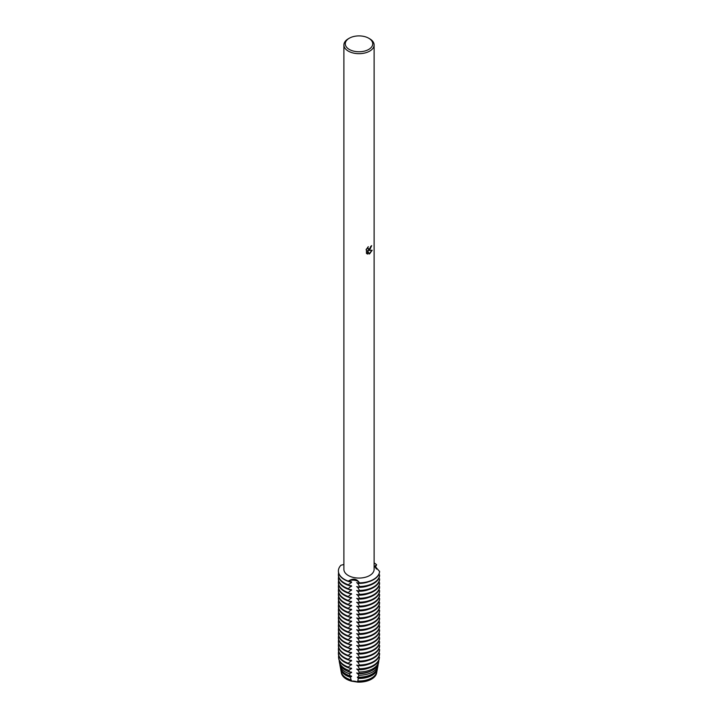 <?xml version="1.0" encoding="UTF-8"?>
<svg xmlns="http://www.w3.org/2000/svg" width="718" height="718" viewBox="0 0 718 718"><rect width="100%" height="100%" fill="white"/><g stroke="black" fill="none" stroke-linecap="round" stroke-linejoin="round"><path stroke-width="1.08" d="M376.77 672.12A17.806 10.285 180 0 1 376.708 672.515A17.806 10.285 180 0 1 371.592 678.69A17.806 10.285 180 0 1 357.636 681.669L357.528 682.1A17.717 10.232 180 0 0 371.529 679.138A17.717 10.232 180 0 0 376.627 672.99A17.717 10.232 180 0 0 376.663 672.748A17.717 10.232 180 0 1 371.529 679.138A17.717 10.232 180 0 1 357.528 682.1L351.452 681.158L357.528 682.1A6.974 4.03 0 0 0 351.452 681.158A17.717 10.232 180 0 1 341.346 672.748A17.717 10.232 180 0 0 341.382 672.99L341.292 672.515A17.806 10.285 180 0 1 341.238 672.12M367.84 247.18L368.172 249.083L369.689 248.796L370.82 246.319A15.114 8.724 0 0 0 371.664 245.646L369.689 249.972L368.388 250.465L372.157 250.25L369.689 253.75L369.052 254.019L367.652 250.51L367.652 254.064L366.44 253.346L366.44 248.966M368.72 38.225L369.689 38.781A15.114 8.724 180 0 1 374.114 44.956A15.114 8.724 180 0 1 369.689 51.122A15.114 8.724 180 0 1 353.22 53.015A15.114 8.724 180 0 1 343.895 44.956A15.114 8.724 180 0 1 348.32 38.781L349.289 38.225A13.732 7.934 180 0 1 368.72 38.225A13.732 7.934 180 0 1 368.72 49.434A13.732 7.934 180 0 1 349.289 49.434A13.732 7.934 180 0 1 349.289 38.225L348.32 38.781M374.114 44.956L374.114 569.347A15.114 8.724 180 0 1 369.689 575.513A15.114 8.724 180 0 1 353.22 577.407A15.114 8.724 180 0 1 343.895 569.347L343.895 44.956M366.054 249.738L368.334 246.714M343.895 564.465L340.924 565.254A20.607 11.892 180 0 0 348.293 581.122C353.041 578.035 356.765 578.609 359.476 582.854A6.974 4.03 0 0 0 348.293 581.122A6.974 4.03 180 0 1 359.476 582.854L359.476 583.142A20.607 11.892 0 0 0 373.575 579.659A20.607 11.892 0 0 0 379.598 571.528L374.958 566.17L376.6 564.779A6.974 4.03 0 0 0 374.993 566.726A6.974 4.03 180 0 1 376.6 564.779L375.272 567.471M373.575 579.372A20.607 11.892 180 0 1 359.476 582.854A20.607 11.892 180 0 0 373.575 579.372A20.607 11.892 180 0 0 379.598 571.241A20.607 11.892 180 0 1 373.575 579.372M371.565 245.736L368.388 250.465M368.128 249.056L367.652 247.378M366.961 253.777L367.562 254.001L367.652 250.51M369.016 253.939L372.023 250.277M374.114 562.876A20.607 11.892 180 0 1 376.6 564.779A20.607 11.892 180 0 0 374.114 562.876M375.927 568.45L376.609 568.423L376.528 569.096M375.326 567.337A20.607 11.892 180 0 1 376.6 568.423M341.382 672.99A17.717 10.232 180 0 0 351.452 681.158L350.393 677.245L351.551 676.096L350.07 675.853L349.63 673.825L351.551 672.165L349.235 671.806L348.975 670.441L351.551 668.243L348.526 667.794L348.401 667.076L351.551 664.321L348.293 663.845L348.293 663.27L351.551 660.389L348.293 659.923L348.293 659.348L351.551 656.467L348.293 656.001L348.293 655.426L351.551 652.536L348.293 652.07L348.293 651.495L351.551 648.614L348.293 648.148L348.293 647.573L351.551 644.692L348.293 644.217L348.293 643.642L351.551 640.761L348.293 640.294L348.293 639.72L351.551 636.839L348.293 636.372L348.293 635.798L351.551 632.917L348.293 632.441L348.293 631.867L351.551 628.986L348.293 628.519L348.293 627.945L351.551 625.064L348.293 624.597L348.293 624.023L351.551 621.133L348.293 620.666L348.293 620.092L351.551 617.211L348.293 616.744L348.293 616.17L351.551 613.289L348.293 612.813L348.293 612.239L351.551 609.358L348.293 608.891L348.293 608.317L351.551 605.436L348.293 604.969L348.293 604.394L351.551 601.513L348.293 601.038L348.293 600.463L351.551 597.582L348.293 597.116L348.293 596.541L351.551 593.66L348.293 593.194L348.293 592.619L351.551 589.729L348.293 589.263L348.293 588.688L351.551 585.807L348.293 585.341L348.293 584.766A20.607 11.892 180 0 1 344.434 583.016A20.607 11.892 180 0 1 338.402 574.606A20.607 11.892 180 0 1 338.6 572.928M348.293 584.766L351.551 582.46A17.654 10.196 180 0 1 348.58 581.445M379.598 574.876A20.607 11.892 180 0 1 373.575 583.016A20.607 11.892 180 0 1 359.476 586.498L359.476 587.073A20.607 11.892 0 0 0 373.575 583.59A20.607 11.892 0 0 0 379.598 575.45L378.889 574.373M351.551 582.46L351.551 581.885L348.293 581.122A20.607 11.892 180 0 1 338.402 570.963A20.607 11.892 180 0 1 340.924 565.254M338.402 574.894A20.607 11.892 0 0 0 338.402 575.172A20.607 11.892 0 0 0 344.434 583.59A20.607 11.892 0 0 0 348.293 585.341M338.402 571.106A20.607 11.892 0 0 0 338.402 571.25A20.607 11.892 0 0 0 344.434 579.659A20.607 11.892 0 0 0 348.293 581.409M351.551 586.382A17.654 10.196 180 0 1 348.58 585.367M348.293 588.688A20.607 11.892 180 0 1 344.434 586.938A20.607 11.892 180 0 1 338.402 578.529A20.607 11.892 180 0 1 338.6 576.85M379.598 578.798A20.607 11.892 180 0 1 373.575 586.938A20.607 11.892 180 0 1 359.476 590.42L359.476 590.995A20.607 11.892 0 0 0 373.575 587.512A20.607 11.892 0 0 0 379.598 579.372L378.889 578.295M338.402 578.816A20.607 11.892 0 0 0 338.402 579.103A20.607 11.892 0 0 0 344.434 587.512A20.607 11.892 0 0 0 348.293 589.263M351.551 590.304A17.654 10.196 180 0 1 348.58 589.29M348.293 592.619A20.607 11.892 180 0 1 344.434 590.869A20.607 11.892 180 0 1 338.402 582.451A20.607 11.892 180 0 1 338.6 580.781M379.598 582.729A20.607 11.892 180 0 1 373.575 590.869A20.607 11.892 180 0 1 359.476 594.342L359.476 594.917A20.607 11.892 0 0 0 373.575 591.435A20.607 11.892 0 0 0 379.598 583.303L378.889 582.217M338.402 582.738A20.607 11.892 0 0 0 338.402 583.025A20.607 11.892 0 0 0 344.434 591.435A20.607 11.892 0 0 0 348.293 593.194M351.551 594.235A17.654 10.196 180 0 1 348.58 593.221M348.293 596.541A20.607 11.892 180 0 1 344.434 594.791A20.607 11.892 180 0 1 338.402 586.382A20.607 11.892 180 0 1 338.6 584.703M379.598 586.651A20.607 11.892 180 0 1 373.575 594.791A20.607 11.892 180 0 1 359.476 598.274L359.476 598.848A20.607 11.892 0 0 0 373.575 595.366A20.607 11.892 0 0 0 379.598 587.225L378.889 586.148M338.402 586.669A20.607 11.892 0 0 0 338.402 586.956A20.607 11.892 0 0 0 344.434 595.366A20.607 11.892 0 0 0 348.293 597.116M351.551 598.157A17.654 10.196 180 0 1 348.58 597.143M348.293 600.463A20.607 11.892 180 0 1 344.434 598.713A20.607 11.892 180 0 1 338.402 590.304A20.607 11.892 180 0 1 338.6 588.625M379.598 590.582A20.607 11.892 180 0 1 373.575 598.713A20.607 11.892 180 0 1 359.476 602.196L359.476 602.77A20.607 11.892 0 0 0 373.575 599.288A20.607 11.892 0 0 0 379.598 591.156L378.889 590.07M338.402 590.591A20.607 11.892 0 0 0 338.402 590.878A20.607 11.892 0 0 0 344.434 599.288A20.607 11.892 0 0 0 348.293 601.038M351.551 602.088A17.654 10.196 180 0 1 348.58 601.065M348.293 604.394A20.607 11.892 180 0 1 344.434 602.644A20.607 11.892 180 0 1 338.402 594.226A20.607 11.892 180 0 1 338.6 592.556M379.598 594.504A20.607 11.892 180 0 1 373.575 602.644A20.607 11.892 180 0 1 359.476 606.127L359.476 606.692A20.607 11.892 0 0 0 373.575 603.219A20.607 11.892 0 0 0 379.598 595.078L378.889 593.992M338.402 594.513A20.607 11.892 0 0 0 338.402 594.8A20.607 11.892 0 0 0 344.434 603.219A20.607 11.892 0 0 0 348.293 604.969M351.551 606.01A17.654 10.196 180 0 1 348.58 604.996M348.293 608.317A20.607 11.892 180 0 1 344.434 606.566A20.607 11.892 180 0 1 338.402 598.157A20.607 11.892 180 0 1 338.6 596.478M379.598 598.426A20.607 11.892 180 0 1 373.575 606.566A20.607 11.892 180 0 1 359.476 610.049L359.476 610.623A20.607 11.892 0 0 0 373.575 607.141A20.607 11.892 0 0 0 379.598 599L378.889 597.923M338.402 598.444A20.607 11.892 0 0 0 338.402 598.731A20.607 11.892 0 0 0 344.434 607.141A20.607 11.892 0 0 0 348.293 608.891M351.551 609.932A17.654 10.196 180 0 1 348.58 608.918M348.293 612.239A20.607 11.892 180 0 1 344.434 610.488A20.607 11.892 180 0 1 338.402 602.079A20.607 11.892 180 0 1 338.6 600.401M379.598 602.357A20.607 11.892 180 0 1 373.575 610.488A20.607 11.892 180 0 1 359.476 613.971L359.476 614.545A20.607 11.892 0 0 0 373.575 611.063A20.607 11.892 0 0 0 379.598 602.932L378.889 601.846M338.402 602.366A20.607 11.892 0 0 0 338.402 602.653A20.607 11.892 0 0 0 344.434 611.063A20.607 11.892 0 0 0 348.293 612.813M351.551 613.863A17.654 10.196 180 0 1 348.58 612.849M348.293 616.17A20.607 11.892 180 0 1 344.434 614.42A20.607 11.892 180 0 1 338.402 606.01A20.607 11.892 180 0 1 338.6 604.332M379.598 606.279A20.607 11.892 180 0 1 373.575 614.42A20.607 11.892 180 0 1 359.476 617.902L359.476 618.476A20.607 11.892 0 0 0 373.575 614.994A20.607 11.892 0 0 0 379.598 606.854L378.889 605.777M338.402 606.297A20.607 11.892 0 0 0 338.402 606.584A20.607 11.892 0 0 0 344.434 614.994A20.607 11.892 0 0 0 348.293 616.744M351.551 617.785A17.654 10.196 180 0 1 348.58 616.771M348.293 620.092A20.607 11.892 180 0 1 344.434 618.342A20.607 11.892 180 0 1 338.402 609.932A20.607 11.892 180 0 1 338.6 608.254M379.598 610.201A20.607 11.892 180 0 1 373.575 618.342A20.607 11.892 180 0 1 359.476 621.824L359.476 622.398A20.607 11.892 0 0 0 373.575 618.916A20.607 11.892 0 0 0 379.598 610.776L378.889 609.699M338.402 610.219A20.607 11.892 0 0 0 338.402 610.506A20.607 11.892 0 0 0 344.434 618.916A20.607 11.892 0 0 0 348.293 620.666M351.551 621.707A17.654 10.196 180 0 1 348.58 620.693M348.293 624.023A20.607 11.892 180 0 1 344.434 622.273A20.607 11.892 180 0 1 338.402 613.854A20.607 11.892 180 0 1 338.6 612.185M379.598 614.132A20.607 11.892 180 0 1 373.575 622.273A20.607 11.892 180 0 1 359.476 625.746L359.476 626.32A20.607 11.892 0 0 0 373.575 622.838A20.607 11.892 0 0 0 379.598 614.707L378.889 613.621M338.402 614.141A20.607 11.892 0 0 0 338.402 614.428A20.607 11.892 0 0 0 344.434 622.838A20.607 11.892 0 0 0 348.293 624.597M351.551 625.638A17.654 10.196 180 0 1 348.58 624.624M348.293 627.945A20.607 11.892 180 0 1 344.434 626.195A20.607 11.892 180 0 1 338.402 617.785A20.607 11.892 180 0 1 338.6 616.107M379.598 618.054A20.607 11.892 180 0 1 373.575 626.195A20.607 11.892 180 0 1 359.476 629.677L359.476 630.251A20.607 11.892 0 0 0 373.575 626.769A20.607 11.892 0 0 0 379.598 618.629L378.889 617.552M338.402 618.072A20.607 11.892 0 0 0 338.402 618.36A20.607 11.892 0 0 0 344.434 626.769A20.607 11.892 0 0 0 348.293 628.519M351.551 629.56A17.654 10.196 180 0 1 348.58 628.546M348.293 631.867A20.607 11.892 180 0 1 344.434 630.117A20.607 11.892 180 0 1 338.402 621.707A20.607 11.892 180 0 1 338.6 620.029M379.598 621.985A20.607 11.892 180 0 1 373.575 630.117A20.607 11.892 180 0 1 359.476 633.599L359.476 634.173A20.607 11.892 0 0 0 373.575 630.691A20.607 11.892 0 0 0 379.598 622.56L378.889 621.474M338.402 621.994A20.607 11.892 0 0 0 338.402 622.282A20.607 11.892 0 0 0 344.434 630.691A20.607 11.892 0 0 0 348.293 632.441M351.551 633.491A17.654 10.196 180 0 1 348.58 632.468M348.293 635.798A20.607 11.892 180 0 1 344.434 634.048A20.607 11.892 180 0 1 338.402 625.629A20.607 11.892 180 0 1 338.6 623.96M379.598 625.908A20.607 11.892 180 0 1 373.575 634.048A20.607 11.892 180 0 1 359.476 637.53L359.476 638.096A20.607 11.892 0 0 0 373.575 634.622A20.607 11.892 0 0 0 379.598 626.482L378.889 625.405M338.402 625.916A20.607 11.892 0 0 0 338.402 626.204A20.607 11.892 0 0 0 344.434 634.622A20.607 11.892 0 0 0 348.293 636.372M351.551 637.413A17.654 10.196 180 0 1 348.58 636.399M348.293 639.72A20.607 11.892 180 0 1 344.434 637.97A20.607 11.892 180 0 1 338.402 629.56A20.607 11.892 180 0 1 338.6 627.882M379.598 629.83A20.607 11.892 180 0 1 373.575 637.97A20.607 11.892 180 0 1 359.476 641.452L359.476 642.027A20.607 11.892 0 0 0 373.575 638.544A20.607 11.892 0 0 0 379.598 630.404L378.889 629.327M338.402 629.848A20.607 11.892 0 0 0 338.402 630.135A20.607 11.892 0 0 0 344.434 638.544A20.607 11.892 0 0 0 348.293 640.294M351.551 641.336A17.654 10.196 180 0 1 348.58 640.321M348.293 643.642A20.607 11.892 180 0 1 344.434 641.892A20.607 11.892 180 0 1 338.402 633.482A20.607 11.892 180 0 1 338.6 631.804M379.598 633.761A20.607 11.892 180 0 1 373.575 641.892A20.607 11.892 180 0 1 359.476 645.374L359.476 645.949A20.607 11.892 0 0 0 373.575 642.466A20.607 11.892 0 0 0 379.598 634.335L378.889 633.249M338.402 633.77A20.607 11.892 0 0 0 338.402 634.057A20.607 11.892 0 0 0 344.434 642.466A20.607 11.892 0 0 0 348.293 644.217M351.551 645.267A17.654 10.196 180 0 1 348.58 644.252M348.293 647.573A20.607 11.892 180 0 1 344.434 645.823A20.607 11.892 180 0 1 338.402 637.413A20.607 11.892 180 0 1 338.6 635.735M379.598 637.683A20.607 11.892 180 0 1 373.575 645.823A20.607 11.892 180 0 1 359.476 649.305L359.476 649.88A20.607 11.892 0 0 0 373.575 646.397A20.607 11.892 0 0 0 379.598 638.257L378.889 637.18M338.402 637.701A20.607 11.892 0 0 0 338.402 637.988A20.607 11.892 0 0 0 344.434 646.397A20.607 11.892 0 0 0 348.293 648.148M351.551 649.189A17.654 10.196 180 0 1 348.58 648.174M348.293 651.495A20.607 11.892 180 0 1 344.434 649.745A20.607 11.892 180 0 1 338.402 641.336A20.607 11.892 180 0 1 338.6 639.657M379.598 641.614A20.607 11.892 180 0 1 373.575 649.745A20.607 11.892 180 0 1 359.476 653.227L359.476 653.802A20.607 11.892 0 0 0 373.575 650.32A20.607 11.892 0 0 0 379.598 642.179L378.889 641.102M338.402 641.623A20.607 11.892 0 0 0 338.402 641.91A20.607 11.892 0 0 0 344.434 650.32A20.607 11.892 0 0 0 348.293 652.07M351.551 653.111A17.654 10.196 180 0 1 348.58 652.097M348.293 655.426A20.607 11.892 180 0 1 344.434 653.676A20.607 11.892 180 0 1 338.402 645.258A20.607 11.892 180 0 1 338.6 643.588M379.598 645.536A20.607 11.892 180 0 1 373.575 653.676A20.607 11.892 180 0 1 359.476 657.149L359.476 657.724A20.607 11.892 0 0 0 373.575 654.242A20.607 11.892 0 0 0 379.598 646.11L378.889 645.024M338.402 645.545A20.607 11.892 0 0 0 338.402 645.832A20.607 11.892 0 0 0 344.434 654.242A20.607 11.892 0 0 0 348.293 656.001M351.551 657.042A17.654 10.196 180 0 1 348.58 656.028M348.293 659.348A20.607 11.892 180 0 1 344.434 657.598A20.607 11.892 180 0 1 338.402 649.189A20.607 11.892 180 0 1 338.6 647.51M379.598 649.458A20.607 11.892 180 0 1 373.575 657.598A20.607 11.892 180 0 1 359.476 661.081L359.476 661.655A20.607 11.892 0 0 0 373.575 658.173A20.607 11.892 0 0 0 379.598 650.032L378.889 648.955M338.402 649.476A20.607 11.892 0 0 0 338.402 649.763A20.607 11.892 0 0 0 344.434 658.173A20.607 11.892 0 0 0 348.293 659.923M351.551 660.964A17.654 10.196 180 0 1 348.58 659.95M348.293 663.27A20.607 11.892 180 0 1 344.434 661.52A20.607 11.892 180 0 1 338.402 653.111A20.607 11.892 180 0 1 338.6 651.432M379.598 653.389A20.607 11.892 180 0 1 373.575 661.52A20.607 11.892 180 0 1 359.476 665.003L359.476 665.577A20.607 11.892 0 0 0 373.575 662.095A20.607 11.892 0 0 0 379.598 653.963L378.889 652.877M338.402 653.398A20.607 11.892 0 0 0 338.402 653.685A20.607 11.892 0 0 0 344.434 662.095A20.607 11.892 0 0 0 348.293 663.845M351.551 664.895A17.654 10.196 180 0 1 348.58 663.872M348.401 667.076A20.463 11.811 180 0 1 344.532 665.326A20.463 11.811 180 0 1 338.654 658.226A20.463 11.811 180 0 1 338.672 655.624M373.477 665.326A20.463 11.811 180 0 1 359.431 668.781L359.377 669.472A20.319 11.73 0 0 0 373.369 666.044A20.319 11.73 0 0 0 379.212 658.989L379.346 658.226A20.463 11.811 180 0 1 373.477 665.326M338.654 658.226L338.797 658.989A20.319 11.73 0 0 0 344.631 666.044A20.319 11.73 0 0 0 348.526 667.794M351.551 668.817A17.654 10.196 180 0 1 348.58 667.803M348.975 670.441A19.799 11.434 180 0 1 344.999 668.664A19.799 11.434 180 0 1 339.318 661.799A19.799 11.434 180 0 1 339.21 660.389M373.001 668.664A19.799 11.434 180 0 1 359.144 672.012L359.009 673.322A19.53 11.273 0 0 0 372.813 670.02A19.53 11.273 0 0 0 378.422 663.235L378.691 661.799A19.799 11.434 180 0 1 373.001 668.664M339.318 661.799L339.578 663.235A19.53 11.273 0 0 0 345.187 670.02A19.53 11.273 0 0 0 349.235 671.806M351.551 672.739A17.654 10.196 180 0 1 346.579 670.738M349.63 673.825A19.135 11.048 180 0 1 345.475 672.012A19.135 11.048 180 0 1 339.973 665.371A19.135 11.048 180 0 1 339.865 664.303M372.534 672.012A19.135 11.048 180 0 1 358.776 675.243L358.506 677.155A18.74 10.824 0 0 0 372.256 673.987A18.74 10.824 0 0 0 377.641 667.489L378.027 665.371A19.135 11.048 180 0 1 372.534 672.012M339.973 665.371L340.368 667.489A18.74 10.824 0 0 0 345.753 673.987A18.74 10.824 0 0 0 350.07 675.853M351.551 676.67A17.654 10.196 180 0 1 346.516 674.633A17.654 10.196 180 0 1 344.155 672.945M350.393 677.245A18.471 10.662 180 0 1 345.941 675.351A18.471 10.662 180 0 1 340.637 668.943A18.471 10.662 180 0 1 340.547 668.216M372.068 675.351A18.471 10.662 180 0 1 358.291 678.465L357.797 680.978A17.95 10.366 0 0 0 371.7 677.963A17.95 10.366 0 0 0 376.851 671.734L377.372 668.943A18.471 10.662 180 0 1 372.068 675.351M340.637 668.943L341.149 671.734A17.95 10.366 0 0 0 346.309 677.963A17.95 10.366 0 0 0 351.093 679.937M351.551 680.592A17.654 10.196 180 0 1 346.516 678.555A17.654 10.196 180 0 1 341.723 673.448M351.308 680.691A17.806 10.285 180 0 1 346.408 678.69A17.806 10.285 180 0 1 341.292 672.515M378.691 661.799A19.799 11.434 180 0 0 378.799 660.668L378.709 660.596M379.346 658.226A20.463 11.811 180 0 0 379.463 657.212L378.889 656.808M359.853 583.348L356.649 582.684M357.447 582.792L359.476 586.498M359.853 587.279L356.649 586.615M357.447 586.723L359.476 590.42M359.853 591.201L356.649 590.537M357.447 590.645L359.476 594.342M359.853 595.123L356.649 594.459M357.447 594.567L359.476 598.274M359.853 599.054L356.649 598.39M357.447 598.498L359.476 602.196M359.853 602.976L356.649 602.312M357.447 602.42L359.476 606.127M359.853 606.898L356.649 606.243M357.447 606.351L359.476 610.049M359.853 610.83L356.649 610.165M357.447 610.273L359.476 613.971M359.853 614.752L356.649 614.087M357.447 614.195L359.476 617.902M359.853 618.683L356.649 618.019M357.447 618.126L359.476 621.824M359.853 622.605L356.649 621.941M357.447 622.048L359.476 625.746M359.853 626.527L356.649 625.863M357.447 625.979L359.476 629.677M359.853 630.458L356.649 629.794M357.447 629.901L359.476 633.599M359.853 634.38L356.649 633.716M357.447 633.823L359.476 637.53M359.853 638.302L356.649 637.647M357.447 637.755L359.476 641.452M359.853 642.233L356.649 641.569M357.447 641.677L359.476 645.374M359.853 646.155L356.649 645.491M357.447 645.599L359.476 649.305M359.853 650.086L356.649 649.422M357.447 649.53L359.476 653.227M359.853 654.008L356.649 653.344M357.447 653.452L359.476 657.149M359.853 657.93L356.649 657.266M357.447 657.383L359.476 661.081M359.853 661.861L356.649 661.197M357.447 661.305L359.476 665.003M359.853 665.783L356.649 665.119M357.447 665.227L359.431 668.781M359.395 669.481L356.649 669.05M357.447 669.158L359.144 672.012M359.395 673.403L356.649 672.972M357.447 673.08L358.776 675.243M358.506 677.155L357.447 677.002L358.291 678.465M357.797 680.978L357.636 681.669M376.286 673.448A17.654 10.196 180 0 1 357.447 681.508M377.462 668.216A18.471 10.662 180 0 1 377.372 668.943M373.845 672.945A17.654 10.196 180 0 1 357.447 677.577M378.135 664.303A19.135 11.048 180 0 1 378.027 665.371M371.43 670.738A17.654 10.196 180 0 1 357.447 673.655M369.249 667.875A17.654 10.196 180 0 1 357.447 669.732M368.505 664.24A17.654 10.196 180 0 1 357.447 665.801M368.505 660.318A17.654 10.196 180 0 1 357.447 661.879M368.505 656.387A17.654 10.196 180 0 1 357.447 657.948M368.505 652.465A17.654 10.196 180 0 1 357.447 654.026M368.505 648.534A17.654 10.196 180 0 1 357.447 650.104M368.505 644.611A17.654 10.196 180 0 1 357.447 646.173M368.505 640.689A17.654 10.196 180 0 1 357.447 642.251M368.505 636.758A17.654 10.196 180 0 1 357.447 638.329M368.505 632.836A17.654 10.196 180 0 1 357.447 634.398M368.505 628.914A17.654 10.196 180 0 1 357.447 630.476M368.505 624.983A17.654 10.196 180 0 1 357.447 626.545M368.505 621.061A17.654 10.196 180 0 1 357.447 622.623M368.505 617.13A17.654 10.196 180 0 1 357.447 618.701M368.505 613.208A17.654 10.196 180 0 1 357.447 614.77M368.505 609.286A17.654 10.196 180 0 1 357.447 610.847M368.505 605.355A17.654 10.196 180 0 1 357.447 606.925M368.505 601.433A17.654 10.196 180 0 1 357.447 602.994M368.505 597.511A17.654 10.196 180 0 1 357.447 599.072M368.505 593.58A17.654 10.196 180 0 1 357.447 595.141M368.505 589.658A17.654 10.196 180 0 1 357.447 591.219M368.505 585.726A17.654 10.196 180 0 1 357.447 587.297M368.505 581.804A17.654 10.196 180 0 1 357.447 583.366M376.627 672.99L376.708 672.515M338.402 653.685L338.402 653.111M338.402 649.763L338.402 649.189M338.402 645.832L338.402 645.258M338.402 641.91L338.402 641.336M338.402 637.988L338.402 637.413M338.402 634.057L338.402 633.482M338.402 630.135L338.402 629.56M338.402 626.204L338.402 625.629M338.402 622.282L338.402 621.707M338.402 618.36L338.402 617.785M338.402 614.428L338.402 613.854M338.402 610.506L338.402 609.932M338.402 606.584L338.402 606.01M338.402 602.653L338.402 602.079M338.402 598.731L338.402 598.157M338.402 594.8L338.402 594.226M338.402 590.878L338.402 590.304M338.402 586.956L338.402 586.382M338.402 583.025L338.402 582.451M338.402 579.103L338.402 578.529M338.402 575.172L338.402 574.606"/></g></svg>
